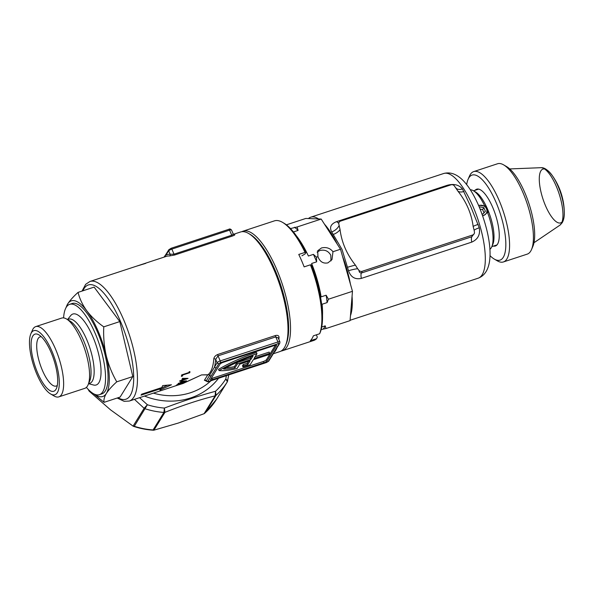 <?xml version="1.0" encoding="UTF-8"?>
<svg xmlns="http://www.w3.org/2000/svg" width="594" height="594" viewBox="0 0 594 594"><rect width="100%" height="100%" fill="white"/><g stroke="black" fill="none" stroke-linecap="round" stroke-linejoin="round"><path stroke-width="0.89" d="M248.656 233.494L250.163 234.378A61.546 20.27 71.8 0 1 280.71 285.053A61.546 20.27 71.8 0 1 286.167 343.971L285.476 345.582A62.942 20.731 -108.2 0 0 279.893 285.328A62.942 20.731 -108.2 0 0 248.656 233.494A62.942 20.731 -108.2 0 0 240.548 231.994L233.487 234.318M273.552 353.66L279.841 351.596A62.942 20.731 -108.2 0 0 284.385 347.698A62.942 20.731 -108.2 0 0 285.476 345.582M205.457 380.613L204.388 380.309L207.744 374.881A1.396 1.255 82.8 0 1 207.982 374.747A62.942 20.731 -108.2 0 0 210.358 372.015A62.942 20.731 -108.2 0 0 213.803 358.873A1.396 1.032 -175.7 0 1 215.674 359.415A64.345 21.191 71.8 0 1 214.523 366.899A1.396 1.27 31.7 0 0 216.313 367.731L211.219 375.876A2.718 0.683 -23.4 0 1 211.197 375.913L207.841 381.341L208.665 381.452A1.396 0.653 74.5 0 1 208.501 381.563L208.501 381.563A1.396 0.653 74.5 0 1 208.279 381.541M174.48 386.204L183.212 383.323L201.574 374.903L207.744 374.881A1.396 1.27 -148.3 0 1 209.563 375.356L217.107 362.726L215.674 359.415L218.035 355.858L220.226 360.914L277.94 341.951L275.757 336.895L218.035 355.858A1.396 0.46 71.8 0 1 217.723 354.484L275.445 335.521C277.792 335.023 278.994 335.669 279.046 337.437A62.942 20.731 71.8 0 1 278.861 339.434M233.806 234.533A62.942 20.731 71.8 0 1 234.526 234.548A1.396 1.307 -86.3 0 1 234.058 234.608L233.197 233.895L231.519 230.027A2.799 0.705 156.6 0 0 229.559 230.145L171.844 249.109L174.035 254.173L231.749 235.209C233.219 234.556 233.598 234.029 232.893 233.628M211.219 375.876A1.396 1.292 28.5 0 1 209.571 375.341A1.396 1.314 -127.9 0 0 207.982 374.747L201.574 374.903L183.086 383.472L177.235 385.306M256.096 353.987A52.458 13.224 156.6 0 0 219.052 370.582L218.51 369.342A52.458 13.224 156.6 0 1 255.561 352.747A52.458 13.224 156.6 0 1 256.452 352.45L256.987 353.697A52.458 13.224 156.6 0 0 256.096 353.987M181.296 376.18L182.076 375.534L182.662 375.735L181.875 376.373L181.296 376.18L181.875 376.373L181.615 375.779M182.076 375.534L182.566 375.512M234.526 234.548C235.306 234.712 234.6 235.209 232.395 236.048L174.681 255.004L169.275 255.984A62.942 20.731 -108.2 0 0 166.52 256.318L89.976 281.459A62.942 20.731 71.8 0 1 123.366 319.06A62.942 20.731 71.8 0 1 133.813 397.163A62.942 20.731 71.8 0 1 129.269 401.061L124.139 401.321L117.181 398.025M179.774 380.88L181.667 380.257A62.942 20.731 -108.2 0 0 182.455 378.363L188.053 378.378A62.942 20.731 71.8 0 1 188.016 378.445L182.343 380.309A62.942 20.731 71.8 0 1 182.128 380.717L181.289 380.992A62.942 20.731 -108.2 0 0 181.504 380.583L179.611 381.207A62.942 20.731 -108.2 0 0 179.774 380.88M181.667 374.918L189.026 372.505A62.942 20.731 -108.2 0 0 189.182 371.666L189.969 371.71A62.942 20.731 71.8 0 1 189.768 372.698L181.571 375.393A62.942 20.731 -108.2 0 0 181.667 374.918M141.647 394.186A62.942 20.731 71.8 0 1 141.342 394.691A62.942 20.731 71.8 0 1 141.03 395.166L161.108 388.573A62.942 20.731 71.8 0 1 159.927 390.035L171.458 384.793L162.674 385.595A62.942 20.731 71.8 0 1 161.717 387.585L141.647 394.186M180.88 381.704A62.942 20.731 -108.2 0 0 181.118 381.303L186.501 380.821A62.942 20.731 71.8 0 1 186.464 380.873L180.791 382.736A62.942 20.731 71.8 0 1 180.531 383.041L179.685 383.316A62.942 20.731 -108.2 0 0 179.945 383.011L178.059 383.635A62.942 20.731 -108.2 0 0 178.252 383.382L180.145 382.766A62.942 20.731 -108.2 0 0 180.88 381.704M213.803 358.873C214.085 356.987 215.392 355.524 217.723 354.484M179.462 384.541L178.816 384.778M179.982 384.207L176.574 384.986L181.682 382.818L185.187 382.157L179.952 384.14M164.026 257.135L166.209 253.95A1.396 1.27 31.7 0 0 166.142 255.093A64.345 21.191 71.8 0 1 170.159 254.232L174.035 254.173A1.396 0.46 -108.2 0 0 174.681 255.004M274.584 345.456L223.136 362.362A2.799 0.705 156.6 0 0 220.018 364.174L210.551 379.462A2.799 0.705 156.6 0 0 210.491 379.752A2.799 0.705 156.6 0 0 212.452 379.625L263.899 362.726A2.799 0.705 156.6 0 0 267.018 360.914L276.477 345.619A2.799 0.705 156.6 0 0 276.537 345.337A2.799 0.705 156.6 0 0 274.584 345.456M211.085 378.608A2.799 0.705 156.6 0 0 211.917 378.385L263.357 361.486A2.799 0.705 156.6 0 0 266.476 359.674L275.416 345.233M255.116 356.727L269.156 352.108L269.698 353.356L268.933 354.588L253.252 359.741L250.119 364.798A52.458 13.224 -23.4 0 1 242.998 367.003L242.456 365.763L243.228 364.516A48.96 12.34 -23.4 0 0 247.223 363.335L248.47 361.308M256.987 353.697L254.009 358.509L269.698 353.356M247.223 363.335L247.757 364.575L250.111 360.766L239.746 364.174L237.036 368.555A52.458 13.224 -23.4 0 1 219.052 370.582M247.757 364.575A48.96 12.34 -23.4 0 1 243.763 365.763L243.228 364.516M243.763 365.763L242.998 367.003M237.377 363.974L234.957 367.886A48.96 12.34 -23.4 0 1 223.604 369.082A48.96 12.34 156.6 0 1 253.074 355.977L250.876 359.533L237.377 363.974L236.835 362.726L234.415 366.639A48.96 12.34 -23.4 0 1 225.995 367.783M234.957 367.886L234.415 366.639M250.876 359.533L250.341 358.293L236.835 362.726M250.341 358.293L251.411 356.563M208.665 381.452L266.572 362.437L268.132 361.531L279.128 343.77L278.178 343.688A1.396 0.46 71.8 0 0 277.94 341.951A2.799 0.705 -23.4 0 1 279.9 341.832L278.222 337.956L275.757 336.895A1.396 0.46 71.8 0 1 275.445 335.521M204.291 413.617L205.205 412.815L204.084 413.706L178.311 423.047L153.698 430.242L153.081 429.937L163.914 412.429L164.39 408.071C182.529 401.202 199.577 395.604 215.533 391.268L216.045 395.3L205.205 412.815A75.535 68.733 31.7 0 0 216.55 399.25L227.383 381.742L225.787 379.002L226.366 375.698M153.698 430.242A75.401 68.607 -148.3 0 1 133.271 426.262L110.536 409.845L89.197 391.186A75.401 68.607 -148.3 0 1 88.031 389.196M139.568 397.676L147.386 404.752L134.281 426.277L133.271 426.262M89.197 391.186L88.914 390.102M133.078 426.143L144.119 408.293L134.459 399.354M204.084 413.706L215.132 395.856C199.421 399.769 182.692 405.271 164.939 412.347L153.898 430.197M160.811 387.882L161.108 388.573M161.011 388.342L167.449 385.231M145.537 263.231L136.271 266.261L145.745 263.365M179.477 384.496L180.405 384.259M182.12 383.694L180.309 384.281M181.534 383.791L182.254 383.65M175.304 385.885L178.891 384.645M177.673 385.031L175.319 385.929M178.772 384.793L177.695 385.068M177.324 384.526L180.227 384.058L184.34 382.439L184.296 382.046M184.34 382.439L177.227 384.578M180.316 382.543L180.531 383.041M180.554 382.202L180.791 382.736M180.739 381.92L180.984 382.491L184.541 381.318L181.608 381.6A62.942 20.731 71.8 0 1 180.984 382.491M181.801 379.96L182.128 380.717M182.002 379.514L182.343 380.309M182.15 379.158L182.507 379.982L186.063 378.809L183.011 378.816A62.942 20.731 71.8 0 1 182.507 379.982M185.892 378.415L186.063 378.809M182.818 378.371L183.011 378.816M189.323 371.673L189.768 372.698M216.016 395.352A2.799 2.547 31.7 0 1 215.132 395.856L215.533 391.268A72.735 66.186 31.7 0 0 225.787 379.002L227.74 380.776M145.092 408.813A2.799 2.547 31.7 0 1 144.119 408.293L147.386 404.752A72.735 66.186 31.7 0 0 164.39 408.071L164.939 412.347A2.799 2.547 31.7 0 1 163.892 412.474M232.395 236.048A1.396 0.46 -108.2 0 1 231.749 235.209L229.559 230.145A1.396 0.46 -108.2 0 0 228.816 229.314L171.102 248.277A1.396 0.46 -108.2 0 1 171.844 249.109A2.799 0.705 156.6 0 0 168.726 250.92L170.159 254.232A1.396 1.307 -86.3 0 1 169.275 255.984M166.209 253.95L168.785 249.77A1.396 1.27 31.7 0 0 168.726 250.92L164.39 257.016M205.814 380.412L205.264 380.598L206.155 381.073L209.563 375.356A1.396 1.27 31.7 0 0 211.197 375.913M278.296 338.127A1.396 1.032 -175.7 0 1 279.046 337.437M270.716 357.358A1.396 1.27 31.7 0 0 271.369 356.853L268.785 361.026A1.396 1.27 31.7 0 1 268.132 361.531M276.544 347.943A1.396 1.27 31.7 0 0 277.198 347.438L271.369 356.853M204.796 413.224L216.55 399.25L227.361 381.779A2.799 2.547 31.7 0 0 227.361 381.779L227.383 381.742A75.535 68.733 -148.3 0 1 216.045 395.3A2.799 2.398 35.1 0 1 215.214 395.752M144.208 408.219A2.799 2.495 46.2 0 0 145.122 408.769A75.535 68.733 -148.3 0 0 163.914 412.429A2.799 2.599 15.9 0 0 164.961 412.266M50.943 352.086A30.071 9.905 71.8 0 1 56.46 388.394A30.071 9.905 71.8 0 1 37.816 373.299A30.071 9.905 71.8 0 1 31.103 343.733A30.071 9.905 71.8 0 1 38.862 334.838A30.071 9.905 71.8 0 1 50.943 352.086M41.32 336.746A25.876 8.524 -108.2 0 0 40.065 336.872A25.876 8.524 -108.2 0 0 42.493 370.582A25.876 8.524 -108.2 0 0 56.222 386.041A25.876 8.524 -108.2 0 0 57.306 385.402M31.415 332.729A33.739 11.115 71.8 0 1 51.745 350.794A33.739 11.115 71.8 0 1 57.343 392.656A33.739 11.115 71.8 0 1 50.564 393.941A33.739 11.115 71.8 0 1 33.821 366.164A33.739 11.115 71.8 0 1 30.829 333.865A33.739 11.115 71.8 0 1 31.415 332.729M30.829 333.865L32.432 330.138A36.984 12.184 71.8 0 1 33.078 328.89A36.984 12.184 71.8 0 1 35.744 326.603A36.984 12.184 71.8 0 1 57.202 353.237A36.984 12.184 71.8 0 1 61.501 394.587A36.984 12.184 71.8 0 1 58.836 396.874A36.984 12.184 71.8 0 1 54.069 395.99L50.564 393.941M35.744 326.603L61.694 318.08A36.984 12.184 71.8 0 1 66.461 318.956A36.984 12.184 71.8 0 1 84.808 349.413A36.984 12.184 71.8 0 1 88.09 384.815A36.984 12.184 71.8 0 1 87.452 386.063A36.984 12.184 71.8 0 1 84.779 388.35L58.836 396.874M66.461 318.956L69.921 320.983A33.776 11.123 71.8 0 1 86.687 348.797A33.776 11.123 71.8 0 1 89.679 381.133L88.09 384.815M67.523 319.579L70.671 315.629A37.348 12.303 71.8 0 1 93.095 337.295A37.348 12.303 71.8 0 1 98.886 382.67A37.348 12.303 71.8 0 1 93.458 384.994L88.58 383.687M63.603 317.909A47.557 15.667 71.8 0 1 66.253 307.269A47.557 15.667 71.8 0 1 69.684 304.321A47.557 15.667 71.8 0 1 97.275 338.573A47.557 15.667 71.8 0 1 102.807 391.743A47.557 15.667 71.8 0 1 99.376 394.683A47.557 15.667 71.8 0 1 86.412 387.355M69.684 304.321L72.193 303.497A47.557 15.667 71.8 0 1 99.785 337.748A47.557 15.667 71.8 0 1 105.316 390.919A47.557 15.667 71.8 0 1 101.886 393.859L99.376 394.683M65.704 308.264L67.686 303.957C69.981 300.401 73.441 296.54 78.066 292.382C79.678 298.856 82.618 305.041 86.88 310.937C91.372 316.78 97 322.082 103.764 326.849C103.304 336.672 104.128 346.272 106.237 355.658C108.561 364.998 112.073 373.715 116.773 381.823C112.147 385.989 108.687 389.85 106.393 393.399C104.344 396.844 103.571 399.821 104.084 402.331L93.822 393.874M104.084 402.331L120.122 397.059L132.811 376.551L119.81 321.577L94.112 287.11L78.066 292.382M119.81 321.577L103.764 326.849M132.811 376.551L116.773 381.823M66.172 307.402A50.356 16.587 71.8 0 1 67.686 303.957A50.356 16.587 71.8 0 1 86.88 310.937A50.356 16.587 71.8 0 1 106.237 355.658A50.356 16.587 71.8 0 1 106.393 393.399A50.356 16.587 71.8 0 1 94.713 394.29M313.417 254.373A55.947 18.429 71.8 0 1 315.065 258.048A55.947 18.429 71.8 0 1 316.647 261.835L316.454 257.15A57.529 18.949 71.8 0 0 316.454 257.143L313.417 254.373L308.397 256.021A55.947 18.429 -108.2 0 0 296.302 235.736M482.64 215.756L483.724 215.525L486.464 213.365L487.162 211.538L486.612 208.813L484.801 206.096L479.284 205.264M316.454 257.143L317.924 256.66L317.716 250.75L321.465 247.965C326.255 246.874 330.093 248.121 332.974 251.715L340.503 249.242L332.982 251.722L331.987 259.585L327.918 262.875C323.218 263.81 319.891 261.746 317.924 256.667L316.454 257.15M317.107 252.153L319.884 250.519C324.703 249.369 328.341 250.943 330.799 255.234L330.984 260.892M489.857 249.324A31.475 10.365 -108.2 0 0 491.787 246.755L492.827 244.349A29.373 9.675 -108.2 0 0 487.436 208.888A29.373 9.675 -108.2 0 0 475.646 192.04L473.373 190.719A31.475 10.365 -108.2 0 0 470.3 189.79M321.168 329.536L326.009 328.534L350.059 320.634L326.009 328.534L325.215 325.854A55.947 18.429 71.8 0 1 323.381 328.816M325.215 325.854L321.733 326.997M322.512 315.518A55.947 18.429 -108.2 0 0 322.104 304.239L327.123 302.591L328.415 299.22L352.465 291.312L328.415 299.22A57.529 18.949 71.8 0 1 328.415 299.22L326.136 295.218A55.947 18.429 71.8 0 1 327.123 302.591M326.136 295.218L321.116 296.866A55.947 18.429 -108.2 0 0 311.627 263.484L316.647 261.835M470.945 207.076L479.261 227.777C480.42 234.578 477.918 239.36 471.747 242.122L361.33 278.4C355.064 279.722 350.794 277.168 348.522 270.723L342.018 249.428L331.727 231.912C329.21 227.309 330.88 223.864 336.746 221.592L447.163 185.321C453.734 183.509 458.835 184.719 462.466 188.966L470.945 207.076M350.438 284.192A55.108 18.154 -108.2 0 0 342.53 256.37L352.465 291.312A57.529 18.949 -108.2 0 0 352.465 291.312L350.467 315.666A55.108 18.154 -108.2 0 0 352.056 296.28M491.787 246.755A31.475 10.365 -108.2 0 0 487.162 211.538M350.059 320.634L350.467 315.666M308.442 218.547L318.592 218.956A55.108 18.154 -108.2 0 0 310.751 217.181A55.108 18.154 -108.2 0 0 308.442 218.547L305.843 218.444L286.382 224.829M293.443 231.942L298.091 230.42L297.141 226.96L321.191 219.06L297.141 226.96L290.481 228.564M318.592 218.956L321.191 219.06A57.529 18.949 -108.2 0 0 321.191 219.06L340.503 249.242L342.53 256.37M484.801 206.096A31.475 10.365 -108.2 0 0 473.373 190.719M337.236 244.134A55.108 18.154 -108.2 0 0 324.465 224.168M294.513 227.235A55.947 18.429 71.8 0 1 298.091 230.42M339.3 221.956L338.461 222.988L338.728 223.574A3.059 2.784 31.7 0 1 340.54 221.109L450.957 184.838A3.059 2.784 31.7 0 1 454.187 185.647L457.796 190.978C466.401 201.856 471.517 213.677 473.143 226.448L474.198 230.465M361.33 278.4A8.39 2.762 71.8 0 1 361.375 273.025C359.838 272.891 359.058 272.037 359.021 270.463A3.059 2.784 31.7 0 0 362.243 271.272L472.661 234.994A3.059 2.784 31.7 0 0 474.472 232.536L474.183 230.42A8.39 1.143 163.3 0 1 479.261 227.777M362.243 271.272L361.375 273.025L471.792 236.754L474.242 233.605M473.143 226.448A8.39 0.616 162.2 0 1 478.192 224.354M457.796 190.978A8.39 4.604 149.9 0 0 463.973 191.498M348.522 270.723A8.39 1.025 165.6 0 1 357.64 268.711L355.412 265.132C346.799 254.254 341.684 242.434 340.058 229.655L338.728 223.574M359.021 270.463L357.64 268.711M455.836 187.86A8.39 5.027 148.3 0 0 462.466 188.966M347.594 267.255A8.39 0.52 164.1 0 1 355.412 265.132M333.375 234.4A8.39 4.507 147.7 0 0 340.058 229.655M331.727 231.912A8.39 4.908 145.6 0 0 339.018 225.683M475.133 190.266A29.9 9.846 71.8 0 1 480.568 189.902A29.9 9.846 71.8 0 1 495.403 214.523A29.9 9.846 71.8 0 1 498.054 243.146A29.9 9.846 71.8 0 1 497.542 244.156A29.9 9.846 71.8 0 1 493.466 246.079M503.675 164.894L506.697 166.662A44.758 14.746 71.8 0 1 528.912 203.519A44.758 14.746 71.8 0 1 532.885 246.369L531.496 249.584A47.557 15.667 -108.2 0 0 527.279 204.054A47.557 15.667 -108.2 0 0 503.675 164.894A47.557 15.667 -108.2 0 0 497.557 163.758L473.715 171.592A47.557 15.667 71.8 0 1 501.306 205.843A47.557 15.667 71.8 0 1 506.838 259.014A47.557 15.667 71.8 0 1 503.4 261.954A47.557 15.667 71.8 0 1 497.275 260.825L494.253 259.058A44.758 14.746 -108.2 0 0 503.252 257.351A44.758 14.746 -108.2 0 0 495.819 201.812A44.758 14.746 -108.2 0 0 468.844 177.844A44.758 14.746 -108.2 0 0 468.072 179.351A44.758 14.746 -108.2 0 0 466.669 184.675M503.4 261.954L527.242 254.128A47.557 15.667 -108.2 0 0 530.672 251.18A47.557 15.667 -108.2 0 0 531.496 249.584M468.072 179.351L469.453 176.136A47.557 15.667 71.8 0 1 470.277 174.539A47.557 15.667 71.8 0 1 473.715 171.592M489.968 255.598A44.758 14.746 -108.2 0 0 494.253 259.058M540.978 167.694A30.398 10.016 -108.2 0 1 558.174 191.082A30.398 10.016 -108.2 0 1 561.219 223.745A30.398 10.016 -108.2 0 1 559.867 225.208L562.184 222.743C563.728 220.047 564.434 216.58 564.3 212.34L564.3 212.34A28.312 9.326 -108.2 0 0 557.974 186.011A28.312 9.326 -108.2 0 0 552.175 175.423A28.312 9.326 -108.2 0 0 540.77 191.075A28.312 9.326 -108.2 0 0 562.436 221.503A28.312 9.326 -108.2 0 0 552.175 175.423C547.935 169.936 544.201 167.36 540.978 167.694L509.756 168.934M285.811 344.75A61.546 20.27 -108.2 0 0 280.71 285.053A61.546 20.27 -108.2 0 0 249.421 233.962M241.84 231.705A62.942 20.731 71.8 0 1 243.057 231.17A62.942 20.731 71.8 0 1 279.574 276.5A62.942 20.731 71.8 0 1 286.895 346.874A62.942 20.731 71.8 0 1 282.35 350.772A62.942 20.731 71.8 0 1 281.051 351.061M319.639 333.754A62.942 20.731 -108.2 0 0 310.41 264.813L311.36 264.902A61.546 20.27 71.8 0 1 320.352 332.091L319.639 333.754L313.365 335.818A62.942 20.731 71.8 0 1 311.991 338.632A62.942 20.731 71.8 0 1 310.313 340.748L316.587 338.691L317.3 337.028L316.35 334.838M310.41 264.813L304.143 266.877A62.942 20.731 71.8 0 0 298.767 254.455L305.034 252.391A62.942 20.731 -108.2 0 0 282.536 222.364A62.942 20.731 -108.2 0 0 274.428 220.864L243.057 231.17M282.536 222.364L284.043 223.247A61.546 20.27 71.8 0 1 305.984 252.472L305.034 252.391M301.938 255.784L305.064 253.965L305.984 252.472M282.35 350.772L313.721 340.466A62.942 20.731 -108.2 0 0 316.587 338.691M482.603 215.652A5.598 5.094 31.7 0 0 483.62 215.422A5.598 5.094 31.7 0 0 486.493 208.806A5.598 5.094 31.7 0 0 479.321 205.487A5.598 5.094 31.7 0 0 478.719 205.724M481.957 213.833L483.026 214.04L485.387 211.219L483.835 207.633L479.922 206.868L479.447 207.432M484.548 205.554A6.994 6.363 -148.3 0 1 487.771 213.127M484.013 212.852L482.61 209.608L483.835 207.633M479.499 207.551L479.922 206.868M482.61 209.608L480.145 209.125M204.388 380.309A1.396 1.27 -148.3 0 1 206.207 380.784A1.396 1.27 31.7 0 0 207.841 381.341M153.393 393.139A62.942 57.276 31.7 0 0 190.548 392.723A62.942 57.276 31.7 0 0 210.989 380.754M218.54 378.267A66.439 60.454 -148.3 0 1 190.57 397.965A66.439 60.454 -148.3 0 1 144.505 396.057M118.05 397.742A60.15 19.81 -108.2 0 0 130.235 395.5A60.15 19.81 -108.2 0 0 120.24 320.871A60.15 19.81 -108.2 0 0 82.915 290.785M276.953 347.846A62.942 20.731 71.8 0 1 275.601 350.586A62.942 20.731 71.8 0 1 274.807 351.722M278.178 343.688L220.456 362.652L218.896 363.558L216.313 367.731M276.292 345.181L276.477 345.619M266.476 359.674L267.018 360.914M263.357 361.486L263.899 362.726M211.917 378.385L212.452 379.625M218.896 363.558A1.396 1.27 31.7 0 1 217.107 362.726A2.799 0.705 -23.4 0 1 220.226 360.914A1.396 0.46 71.8 0 1 220.456 362.652M134.281 426.277A75.535 68.733 31.7 0 0 153.081 429.937M89.679 390.837L89.36 391.349M231.519 230.027C230.561 228.942 229.663 228.705 228.816 229.314A1.396 0.46 -108.2 0 0 228.72 229.395M168.785 249.77L171.102 248.277A1.396 0.46 -108.2 0 0 170.998 248.359M279.128 343.77A1.396 1.27 31.7 0 0 279.774 343.265L277.198 347.438M67.679 319.669A33.776 11.123 71.8 0 1 87.674 341.906A33.776 11.123 71.8 0 1 92.211 381.244A33.776 11.123 71.8 0 1 88.655 383.516M443.755 173.485C458.189 169.706 470.017 185.967 478.853 206.029C491.238 235.848 496.428 271.465 478.155 278.2A55.108 18.154 -108.2 0 0 472.98 206.408A55.108 18.154 -108.2 0 0 443.755 173.485L310.751 217.181M471.747 242.122A8.39 2.762 71.8 0 1 471.792 236.754L472.661 234.994M447.72 185.9A8.39 2.762 71.8 0 1 447.163 185.321M338.558 222.869A8.39 2.762 71.8 0 1 336.746 221.592M129.269 401.061L174.294 386.271M82.039 291.075L85.685 284.296L89.976 281.459M227.383 381.742L228.727 374.925M206.155 381.073C207.395 381.816 208.182 381.979 208.501 381.563L266.476 362.526L268.785 361.026M279.774 343.265L279.9 341.832M496.963 244.928L491.854 246.614M478.155 278.2L350.089 320.27M478.63 189.115L473.515 190.8M338.988 222.832L338.461 222.988M564.3 212.34A65.466 65.466 0 0 0 552.175 175.423M559.867 225.208L533.991 242.723"/></g></svg>
